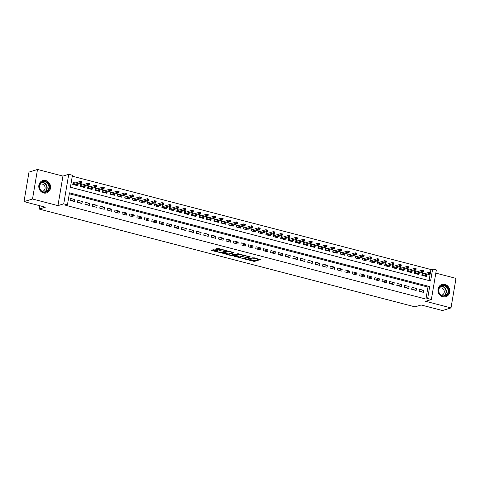 <?xml version="1.0" encoding="UTF-8"?>
<svg xmlns="http://www.w3.org/2000/svg" width="480" height="480" viewBox="0 0 480 480"><rect width="100%" height="100%" fill="white"/><g stroke="black" fill="none" stroke-linecap="round" stroke-linejoin="round"><path stroke-width="0.72" d="M245.256 259.134L254.34 261.444L260.43 259.536L252.75 257.682A2.604 0.546 -170.4 0 1 254.244 258.45A2.604 0.546 -170.4 0 1 254.01 258.618L253.512 258.774A2.604 0.546 -170.4 0 1 250.11 258.498L248.364 258.174L249.642 258.642A2.604 0.546 -170.4 0 1 251.136 259.404A2.604 0.546 -170.4 0 1 250.902 259.578L250.404 259.734A2.604 0.546 -170.4 0 1 247.002 259.458L245.256 259.134M43.614 192.978A6.462 5.832 72.9 0 0 46.566 192.918A6.462 5.832 72.9 0 0 50.538 186.642A6.462 5.832 72.9 0 0 45.72 180.522A6.462 5.832 72.9 0 0 42.762 180.576A6.462 5.832 72.9 0 0 38.796 186.858A6.462 5.832 72.9 0 0 43.614 192.978M442.794 296.856A6.462 5.832 72.9 0 0 445.752 296.802A6.462 5.832 72.9 0 0 449.718 290.52A6.462 5.832 72.9 0 0 444.9 284.4A6.462 5.832 72.9 0 0 441.942 284.454A6.462 5.832 72.9 0 0 437.976 290.736A6.462 5.832 72.9 0 0 442.794 296.856M214.188 249.846L213.126 249.756L211.44 250.278L211.836 250.572L221.502 252.894L227.586 250.986L218.52 248.508L215.346 249.108L219.492 250.302L221.568 250.08A2.172 0.456 -170.4 0 1 224.01 250.218A2.172 0.456 -170.4 0 1 225.66 250.95A2.172 0.456 -170.4 0 1 225.468 251.094L221.508 252.312A2.172 0.456 -170.4 0 1 219.06 252.174A2.172 0.456 -170.4 0 1 217.41 251.442A2.172 0.456 -170.4 0 1 217.608 251.298L218.34 251.04L217.872 250.8L214.188 249.846M67.452 204.804L63.738 203.838L68.736 174.3L72.444 175.266L70.422 187.242L430.614 280.98L432.636 269.004L436.35 269.97L431.358 299.508L427.644 298.542L429.666 286.566L69.474 192.834L67.452 204.804L65.748 205.332L425.94 299.064L427.644 298.542M431.358 299.508L425.568 301.29L451.002 307.908L442.494 310.536L421.14 304.98L415.008 306.864L39.222 209.076L45.354 207.186L24 201.63L32.514 199.002L57.948 205.626L63.738 203.838M234.108 256.176L244.17 258.798L250.26 256.884L240.126 254.322L234.108 256.176M231.774 255.756L222.702 253.284L228.792 251.376L229.854 251.46L234 252.654L231.492 253.464L231.882 253.758L235.392 254.478L237.93 253.692L239.004 253.92L232.836 255.846L231.774 255.756L231.846 255.318M24 201.63L28.998 172.092L37.506 169.464L32.514 199.002M451.002 307.908L456 278.37L435.822 273.12M75.132 182.976L73.11 182.448L72.768 184.446L77.226 185.604L77.43 184.392M82.56 184.908L80.532 184.38L80.196 186.378L84.654 187.536L84.858 186.324M89.988 186.84L87.96 186.318L87.624 188.31L92.076 189.474L92.286 188.256M97.41 188.778L95.388 188.25L95.052 190.242L99.504 191.406L99.708 190.188M104.838 190.71L102.816 190.182L102.474 192.174L106.932 193.338L107.136 192.12M112.266 192.642L110.238 192.114L109.902 194.112L114.36 195.27L114.564 194.052M119.694 194.574L117.666 194.046L117.33 196.044L121.788 197.202L121.992 195.984M127.122 196.506L125.094 195.978L124.758 197.976L129.21 199.134L129.42 197.922M134.544 198.438L132.522 197.91L132.18 199.908L136.638 201.066L136.842 199.854M141.972 200.37L139.944 199.842L139.608 201.84L144.066 202.998L144.27 201.786M149.4 202.302L147.372 201.774L147.036 203.772L151.494 204.93L151.698 203.718M156.828 204.234L154.8 203.712L154.464 205.704L158.916 206.862L159.126 205.65M164.25 206.172L162.228 205.644L161.892 207.636L166.344 208.8L166.548 207.582M171.678 208.104L169.656 207.576L169.314 209.568L173.772 210.732L173.976 209.514M179.106 210.036L177.078 209.508L176.742 211.506L181.2 212.664L181.404 211.446M186.534 211.968L184.506 211.44L184.17 213.438L188.628 214.596L188.832 213.378M193.956 213.9L191.934 213.372L191.598 215.37L196.05 216.528L196.26 215.316M201.384 215.832L199.362 215.304L199.02 217.302L203.478 218.46L203.682 217.248M208.812 217.764L206.784 217.236L206.448 219.234L210.906 220.392L211.11 219.18M216.24 219.696L214.212 219.168L213.876 221.166L218.334 222.324L218.538 221.112M223.668 221.628L221.64 221.106L221.304 223.098L225.756 224.256L225.966 223.044M231.09 223.566L229.068 223.038L228.732 225.03L233.184 226.194L233.388 224.976M238.518 225.498L236.496 224.97L236.154 226.962L240.612 228.126L240.816 226.908M245.946 227.43L243.918 226.902L243.582 228.9L248.04 230.058L248.244 228.84M253.374 229.362L251.346 228.834L251.01 230.832L255.468 231.99L255.672 230.772M260.796 231.294L258.774 230.766L258.438 232.764L262.89 233.922L263.1 232.71M268.224 233.226L266.202 232.698L265.86 234.696L270.318 235.854L270.522 234.642M275.652 235.158L273.624 234.63L273.288 236.628L277.746 237.786L277.95 236.574M283.08 237.09L281.052 236.562L280.716 238.56L285.174 239.718L285.378 238.506M290.508 239.022L288.48 238.5L288.144 240.492L292.596 241.65L292.806 240.438M297.93 240.96L295.908 240.432L295.566 242.424L300.024 243.588L300.228 242.37M305.358 242.892L303.336 242.364L302.994 244.356L307.452 245.52L307.656 244.302M312.786 244.824L310.758 244.296L310.422 246.294L314.88 247.452L315.084 246.234M320.214 246.756L318.186 246.228L317.85 248.226L322.302 249.384L322.512 248.166M327.636 248.688L325.614 248.16L325.278 250.158L329.73 251.316L329.934 250.104M335.064 250.62L333.042 250.092L332.7 252.09L337.158 253.248L337.362 252.036M342.492 252.552L340.464 252.024L340.128 254.022L344.586 255.18L344.79 253.968M349.92 254.484L347.892 253.956L347.556 255.954L352.014 257.112L352.218 255.9M357.348 256.416L355.32 255.894L354.984 257.886L359.436 259.044L359.646 257.832M364.77 258.354L362.748 257.826L362.406 259.818L366.864 260.982L367.068 259.764M372.198 260.286L370.17 259.758L369.834 261.75L374.292 262.914L374.496 261.696M379.626 262.218L377.598 261.69L377.262 263.688L381.72 264.846L381.924 263.628M387.054 264.15L385.026 263.622L384.69 265.62L389.142 266.778L389.352 265.56M394.476 266.082L392.454 265.554L392.118 267.552L396.57 268.71L396.774 267.498M401.904 268.014L399.882 267.486L399.54 269.484L403.998 270.642L404.202 269.43M409.332 269.946L407.304 269.418L406.968 271.416L411.426 272.574L411.63 271.362M416.76 271.878L414.732 271.35L414.396 273.348L418.854 274.506L419.058 273.294M419.124 291.246L423.576 292.41L423.912 290.412L419.46 289.254L419.124 291.246M411.696 289.314L416.148 290.478L416.49 288.48L412.032 287.322L411.696 289.314M404.268 287.382L408.726 288.54L409.062 286.548L404.604 285.39L404.268 287.382M396.84 285.45L401.298 286.608L401.634 284.616L397.176 283.452L396.84 285.45M389.412 283.518L393.87 284.676L394.206 282.684L389.754 281.52L389.412 283.518M381.99 281.586L386.442 282.744L386.784 280.746L382.326 279.588L381.99 281.586M374.562 279.654L379.02 280.812L379.356 278.814L374.898 277.656L374.562 279.654M367.134 277.722L371.592 278.88L371.928 276.882L367.47 275.724L367.134 277.722M359.706 275.784L364.164 276.948L364.5 274.95L360.048 273.792L359.706 275.784M352.284 273.852L356.736 275.016L357.078 273.018L352.62 271.86L352.284 273.852M344.856 271.92L349.308 273.084L349.65 271.086L345.192 269.928L344.856 271.92M337.428 269.988L341.886 271.146L342.222 269.154L337.764 267.996L337.428 269.988M330 268.056L334.458 269.214L334.794 267.222L330.342 266.058L330 268.056M322.572 266.124L327.03 267.282L327.366 265.29L322.914 264.126L322.572 266.124M315.15 264.192L319.602 265.35L319.944 263.352L315.486 262.194L315.15 264.192M307.722 262.26L312.18 263.418L312.516 261.42L308.058 260.262L307.722 262.26M300.294 260.328L304.752 261.486L305.088 259.488L300.63 258.33L300.294 260.328M292.866 258.39L297.324 259.554L297.66 257.556L293.208 256.398L292.866 258.39M285.444 256.458L289.896 257.622L290.238 255.624L285.78 254.466L285.444 256.458M278.016 254.526L282.468 255.69L282.81 253.692L278.352 252.534L278.016 254.526M270.588 252.594L275.046 253.752L275.382 251.76L270.924 250.602L270.588 252.594M263.16 250.662L267.618 251.82L267.954 249.828L263.502 248.664L263.16 250.662M255.738 248.73L260.19 249.888L260.526 247.896L256.074 246.732L255.738 248.73M248.31 246.798L252.762 247.956L253.104 245.958L248.646 244.8L248.31 246.798M240.882 244.866L245.34 246.024L245.676 244.026L241.218 242.868L240.882 244.866M233.454 242.934L237.912 244.092L238.248 242.094L233.79 240.936L233.454 242.934M226.026 240.996L230.484 242.16L230.82 240.162L226.368 239.004L226.026 240.996M218.604 239.064L223.056 240.228L223.398 238.23L218.94 237.072L218.604 239.064M211.176 237.132L215.634 238.296L215.97 236.298L211.512 235.14L211.176 237.132M203.748 235.2L208.206 236.358L208.542 234.366L204.084 233.208L203.748 235.2M196.32 233.268L200.778 234.426L201.114 232.434L196.662 231.27L196.32 233.268M188.898 231.336L193.35 232.494L193.686 230.502L189.234 229.338L188.898 231.336M181.47 229.404L185.922 230.562L186.264 228.564L181.806 227.406L181.47 229.404M174.042 227.472L178.5 228.63L178.836 226.632L174.378 225.474L174.042 227.472M166.614 225.54L171.072 226.698L171.408 224.7L166.95 223.542L166.614 225.54M159.186 223.608L163.644 224.766L163.98 222.768L159.528 221.61L159.186 223.608M151.764 221.67L156.216 222.834L156.558 220.836L152.1 219.678L151.764 221.67M144.336 219.738L148.794 220.902L149.13 218.904L144.672 217.746L144.336 219.738M136.908 217.806L141.366 218.964L141.702 216.972L137.244 215.814L136.908 217.806M129.48 215.874L133.938 217.032L134.274 215.04L129.822 213.876L129.48 215.874M122.058 213.942L126.51 215.1L126.852 213.108L122.394 211.944L122.058 213.942M114.63 212.01L119.082 213.168L119.424 211.17L114.966 210.012L114.63 212.01M107.202 210.078L111.66 211.236L111.996 209.238L107.538 208.08L107.202 210.078M99.774 208.146L104.232 209.304L104.568 207.306L100.116 206.148L99.774 208.146M92.346 206.214L96.804 207.372L97.14 205.374L92.688 204.216L92.346 206.214M84.924 204.276L89.376 205.44L89.718 203.442L85.26 202.284L84.924 204.276M77.496 202.344L81.954 203.508L82.29 201.51L77.832 200.352L77.496 202.344M425.94 299.064L427.968 287.088L69.318 193.758M74.862 199.578L70.404 198.42L70.068 200.412L74.526 201.57L74.862 199.578L71.196 200.706M430.458 272.37L430.938 269.526L72.288 176.196M429.066 280.572L430.164 274.092M424.182 273.81L422.16 273.288L421.824 275.28L426.276 276.438L426.486 275.226M39.786 205.734L39.222 209.076M57.948 205.626L62.946 176.088L37.506 169.464M62.946 176.088L68.736 174.3M430.938 269.526L432.636 269.004M427.968 287.088L429.666 286.566M423.912 290.412L420.252 291.54M416.49 288.48L412.824 289.608M409.062 286.548L405.396 287.676M401.634 284.616L397.968 285.744M394.206 282.684L390.54 283.812M386.784 280.746L383.118 281.88M379.356 278.814L375.69 279.948M371.928 276.882L368.262 278.016M364.5 274.95L360.834 276.078M357.078 273.018L353.412 274.146M349.65 271.086L345.984 272.214M342.222 269.154L338.556 270.282M334.794 267.222L331.128 268.35M327.366 265.29L323.7 266.418M319.944 263.352L316.278 264.486M312.516 261.42L308.85 262.554M305.088 259.488L301.422 260.622M297.66 257.556L293.994 258.684M290.238 255.624L286.572 256.752M282.81 253.692L279.144 254.82M275.382 251.76L271.716 252.888M267.954 249.828L264.288 250.956M260.526 247.896L256.86 249.024M253.104 245.958L249.438 247.092M245.676 244.026L242.01 245.16M238.248 242.094L234.582 243.228M230.82 240.162L227.154 241.29M223.398 238.23L219.732 239.358M215.97 236.298L212.304 237.426M208.542 234.366L204.876 235.494M201.114 232.434L197.448 233.562M193.686 230.502L190.026 231.63M186.264 228.564L182.598 229.698M178.836 226.632L175.17 227.766M171.408 224.7L167.742 225.834M163.98 222.768L160.314 223.896M156.558 220.836L152.892 221.964M149.13 218.904L145.464 220.032M141.702 216.972L138.036 218.1M134.274 215.04L130.608 216.168M126.852 213.108L123.186 214.236M119.424 211.17L115.758 212.304M111.996 209.238L108.33 210.372M104.568 207.306L100.902 208.44M97.14 205.374L93.474 206.502M89.718 203.442L86.052 204.57M82.29 201.51L78.624 202.638M250.326 259.752L254.472 260.646L259.356 259.14M248.874 256.59L249.192 256.494M235.242 255.828L240.252 257.13M242.772 258.354L248.796 256.788L247.464 256.308A2.604 0.546 -170.4 0 0 244.062 256.032L240.45 257.142A2.604 0.546 -170.4 0 0 240.222 257.316A2.604 0.546 -170.4 0 0 241.716 258.078L242.772 258.354M244.272 255.21A2.604 0.546 -170.4 0 0 244.2 255.234L244.062 256.032M240.222 257.316L240.354 256.518A2.604 0.546 -170.4 0 1 240.588 256.344L244.2 255.234M228.804 254.154L223.908 252.876M232.932 252.264L231.606 252.792M234.804 254.484L234.354 254.622M228.96 254.244A2.172 0.456 -170.4 0 0 228.762 254.388A2.172 0.456 -170.4 0 0 230.412 255.12A2.172 0.456 -170.4 0 0 232.86 255.258L234.252 254.826L233.862 254.538L230.352 253.812L228.96 254.244L229.092 253.446A2.172 0.456 -170.4 0 0 228.9 253.59L228.762 254.388M231.492 253.086L230.49 253.014L230.352 253.812M229.092 253.446L230.49 253.014M216.546 248.7L219.63 249.504L221.598 249.312M225.678 250.854L226.518 250.59M212.574 249.93L217.452 251.202M422.028 274.044L422.79 274.242M421.854 275.292L422.064 274.056L422.22 275.388M430.89 273.396L431.022 272.598L430.284 272.406L430.146 273.204L430.89 273.396L430.692 273.93L429.354 273.582L429.594 272.142L422.394 274.362M430.146 273.204L422.916 275.568M430.692 273.93L424.254 275.916M430.284 272.406L431.022 272.598M444.486 285.324A5.592 5.046 -107.1 0 1 448.59 292.02A5.592 5.046 -107.1 0 1 442.662 296.1A5.592 5.046 -107.1 0 1 438.564 289.41A5.592 5.046 -107.1 0 1 444.486 285.324M442.56 295.752A5.178 4.674 72.9 0 0 444.93 295.71A5.178 4.674 72.9 0 0 448.11 290.676A5.178 4.674 72.9 0 0 444.246 285.774A5.178 4.674 72.9 0 0 441.882 285.822A5.178 4.674 72.9 0 0 438.702 290.85A5.178 4.674 72.9 0 0 442.56 295.752M438.822 291.684A3.684 3.324 -107.1 0 1 439.098 292.584M439.128 288.33A3.684 3.324 -107.1 0 1 439.836 288.012A3.684 3.324 -107.1 0 1 441.522 287.976A3.684 3.324 -107.1 0 1 444.27 291.468A3.684 3.324 -107.1 0 1 442.002 295.05A3.684 3.324 -107.1 0 1 441.24 295.182M444.864 296.994A6.42 5.796 72.9 0 0 445.464 296.844A6.42 5.796 72.9 0 0 449.406 290.604A6.42 5.796 72.9 0 0 444.624 284.526A6.42 5.796 72.9 0 0 441.684 284.58A6.42 5.796 72.9 0 0 441.102 284.796M49.188 185.268A5.592 5.046 -107.1 0 1 46.11 192.15A5.592 5.046 -107.1 0 1 39.594 188.394A5.592 5.046 -107.1 0 1 42.678 181.512A5.592 5.046 -107.1 0 1 49.188 185.268M39.78 188.334A5.178 4.674 72.9 0 0 45.744 191.832A5.178 4.674 72.9 0 0 48.666 185.436A5.178 4.674 72.9 0 0 42.696 181.938A5.178 4.674 72.9 0 0 39.78 188.334M39.636 187.8A3.684 3.324 -107.1 0 1 39.786 188.196A3.684 3.324 -107.1 0 1 39.918 188.706M39.948 184.452A3.684 3.324 -107.1 0 1 40.65 184.128A3.684 3.324 -107.1 0 1 44.898 186.618A3.684 3.324 -107.1 0 1 42.822 191.172A3.684 3.324 -107.1 0 1 42.06 191.304M45.678 193.11A6.42 5.796 72.9 0 0 46.284 192.966A6.42 5.796 72.9 0 0 49.902 185.034A6.42 5.796 72.9 0 0 42.504 180.696A6.42 5.796 72.9 0 0 41.922 180.918M414.606 272.112L415.362 272.31M414.426 273.354L414.636 272.124L414.798 273.45M423.462 271.464L423.6 270.666L422.856 270.474L422.718 271.272L423.462 271.464L423.264 271.998L421.926 271.65L422.172 270.21L414.966 272.43M422.718 271.272L415.488 273.636M423.264 271.998L416.826 273.984M422.856 270.474L423.6 270.666M407.178 270.18L407.934 270.378M406.998 271.422L407.208 270.186L407.37 271.518M416.034 269.532L416.172 268.734L415.428 268.542L415.296 269.34L416.034 269.532L415.836 270.066L414.498 269.718L414.744 268.278L407.544 270.498M415.296 269.34L408.06 271.698M415.836 270.066L409.398 272.046M415.428 268.542L416.172 268.734M399.75 268.248L400.512 268.446M399.576 269.49L399.786 268.254L399.942 269.586M408.612 267.6L408.744 266.802L408 266.61L407.868 267.408L408.612 267.6L408.408 268.134L407.076 267.786L407.316 266.346L400.116 268.566M407.868 267.408L400.638 269.766M408.408 268.134L401.97 270.114M408 266.61L408.744 266.802M392.322 266.316L393.084 266.514M392.148 267.558L392.358 266.322L392.514 267.654M401.184 265.668L401.316 264.87L400.578 264.672L400.44 265.47L401.184 265.668L400.986 266.202L399.648 265.854L399.888 264.414L392.688 266.634M400.44 265.47L393.21 267.834M400.986 266.202L394.548 268.182M400.578 264.672L401.316 264.87M384.9 264.384L385.656 264.582M384.72 265.626L384.93 264.39L385.086 265.722M393.756 263.736L393.894 262.932L393.15 262.74L393.012 263.538L393.756 263.736L393.558 264.264L392.22 263.916L392.466 262.482L385.26 264.702M393.012 263.538L385.782 265.902M393.558 264.264L387.12 266.25M393.15 262.74L393.894 262.932M377.472 262.452L378.228 262.644M377.292 263.694L377.502 262.458L377.664 263.79M386.328 261.798L386.466 261L385.722 260.808L385.59 261.606L386.328 261.798L386.13 262.332L384.792 261.984L385.038 260.55L377.838 262.77M385.59 261.606L378.354 263.97M386.13 262.332L379.692 264.318M385.722 260.808L386.466 261M370.044 260.514L370.8 260.712M369.87 261.762L370.074 260.526L370.236 261.858M378.906 259.866L379.038 259.068L378.294 258.876L378.162 259.674L378.906 259.866L378.702 260.4L377.364 260.052L377.61 258.618L370.41 260.838M378.162 259.674L370.926 262.038M378.702 260.4L372.264 262.386M378.294 258.876L379.038 259.068M362.616 258.582L363.378 258.78M362.442 259.83L362.652 258.594L362.808 259.926M371.478 257.934L371.61 257.136L370.866 256.944L370.734 257.742L371.478 257.934L371.28 258.468L369.942 258.12L370.182 256.686L362.982 258.9M370.734 257.742L363.504 260.106M371.28 258.468L364.842 260.454M370.866 256.944L371.61 257.136M355.194 256.65L355.95 256.848M355.014 257.898L355.224 256.662L355.38 257.994M364.05 256.002L364.182 255.204L363.444 255.012L363.306 255.81L364.05 256.002L363.852 256.536L362.514 256.188L362.754 254.748L355.554 256.968M363.306 255.81L356.076 258.174M363.852 256.536L357.414 258.522M363.444 255.012L364.182 255.204M347.766 254.718L348.522 254.916M347.586 255.966L347.796 254.73L347.958 256.056M356.622 254.07L356.76 253.272L356.016 253.08L355.878 253.878L356.622 254.07L356.424 254.604L355.086 254.256L355.332 252.816L348.126 255.036M355.878 253.878L348.648 256.242M356.424 254.604L349.986 256.59M356.016 253.08L356.76 253.272M340.338 252.786L341.094 252.984M340.158 254.028L340.368 252.792L340.53 254.124M349.194 252.138L349.332 251.34L348.588 251.148L348.456 251.946L349.194 252.138L348.996 252.672L347.658 252.324L347.904 250.884L340.704 253.104M348.456 251.946L341.22 254.304M348.996 252.672L342.558 254.652M348.588 251.148L349.332 251.34M332.91 250.854L333.672 251.052M332.736 252.096L332.946 250.86L333.102 252.192M341.772 250.206L341.904 249.408L341.16 249.216L341.028 250.014L341.772 250.206L341.568 250.74L340.236 250.392L340.476 248.952L333.276 251.172M341.028 250.014L333.798 252.372M341.568 250.74L335.13 252.72M341.16 249.216L341.904 249.408M325.482 248.922L326.244 249.12M325.308 250.164L325.518 248.928L325.674 250.26M334.344 248.274L334.476 247.476L333.738 247.278L333.6 248.076L334.344 248.274L334.146 248.808L332.808 248.46L333.048 247.02L325.848 249.24M333.6 248.076L326.37 250.44M334.146 248.808L327.708 250.788M333.738 247.278L334.476 247.476M318.06 246.99L318.816 247.188M317.88 248.232L318.09 246.996L318.252 248.328M326.916 246.342L327.054 245.538L326.31 245.346L326.172 246.144L326.916 246.342L326.718 246.87L325.38 246.522L325.626 245.088L318.42 247.308M326.172 246.144L318.942 248.508M326.718 246.87L320.28 248.856M326.31 245.346L327.054 245.538M310.632 245.058L311.388 245.25M310.452 246.3L310.662 245.064L310.824 246.396M319.488 244.404L319.626 243.606L318.882 243.414L318.75 244.212L319.488 244.404L319.29 244.938L317.952 244.59L318.198 243.156L310.998 245.376M318.75 244.212L311.514 246.576M319.29 244.938L312.852 246.924M318.882 243.414L319.626 243.606M303.204 243.12L303.96 243.318M303.03 244.368L303.234 243.132L303.396 244.464M312.066 242.472L312.198 241.674L311.454 241.482L311.322 242.28L312.066 242.472L311.862 243.006L310.53 242.658L310.77 241.224L303.57 243.444M311.322 242.28L304.092 244.644M311.862 243.006L305.424 244.992M311.454 241.482L312.198 241.674M295.776 241.188L296.538 241.386M295.602 242.436L295.812 241.2L295.968 242.532M304.638 240.54L304.77 239.742L304.032 239.55L303.894 240.348L304.638 240.54L304.44 241.074L303.102 240.726L303.342 239.292L296.142 241.506M303.894 240.348L296.664 242.712M304.44 241.074L298.002 243.06M304.032 239.55L304.77 239.742M288.354 239.256L289.11 239.454M288.174 240.504L288.384 239.268L288.54 240.6M297.21 238.608L297.348 237.81L296.604 237.618L296.466 238.416L297.21 238.608L297.012 239.142L295.674 238.794L295.914 237.354L288.714 239.574M296.466 238.416L289.236 240.78M297.012 239.142L290.574 241.128M296.604 237.618L297.348 237.81M280.926 237.324L281.682 237.522M280.746 238.572L280.956 237.336L281.118 238.662M289.782 236.676L289.92 235.878L289.176 235.686L289.038 236.484L289.782 236.676L289.584 237.21L288.246 236.862L288.492 235.422L281.286 237.642M289.038 236.484L281.808 238.848M289.584 237.21L283.146 239.196M289.176 235.686L289.92 235.878M273.498 235.392L274.254 235.59M273.324 236.634L273.528 235.398L273.69 236.73M282.354 234.744L282.492 233.946L281.748 233.754L281.616 234.552L282.354 234.744L282.156 235.278L280.818 234.93L281.064 233.49L273.864 235.71M281.616 234.552L274.38 236.91M282.156 235.278L275.718 237.258M281.748 233.754L282.492 233.946M266.07 233.46L266.832 233.658M265.896 234.702L266.106 233.466L266.262 234.798M274.932 232.812L275.064 232.014L274.32 231.822L274.188 232.62L274.932 232.812L274.728 233.346L273.396 232.998L273.636 231.558L266.436 233.778M274.188 232.62L266.958 234.978M274.728 233.346L268.29 235.326M274.32 231.822L275.064 232.014M258.642 231.528L259.404 231.726M258.468 232.77L258.678 231.534L258.834 232.866M267.504 230.88L267.636 230.082L266.898 229.884L266.76 230.682L267.504 230.88L267.306 231.414L265.968 231.066L266.208 229.626L259.008 231.846M266.76 230.682L259.53 233.046M267.306 231.414L260.868 233.394M266.898 229.884L267.636 230.082M251.22 229.596L251.976 229.794M251.04 230.838L251.25 229.602L251.412 230.934M260.076 228.948L260.214 228.15L259.47 227.952L259.332 228.75L260.076 228.948L259.878 229.476L258.54 229.128L258.786 227.694L251.58 229.914M259.332 228.75L252.102 231.114M259.878 229.476L253.44 231.462M259.47 227.952L260.214 228.15M243.792 227.664L244.548 227.856M243.612 228.906L243.822 227.67L243.984 229.002M252.648 227.01L252.786 226.212L252.042 226.02L251.91 226.818L252.648 227.01L252.45 227.544L251.112 227.196L251.358 225.762L244.158 227.982M251.91 226.818L244.674 229.182M252.45 227.544L246.012 229.53M252.042 226.02L252.786 226.212M236.364 225.726L237.12 225.924M236.19 226.974L236.394 225.738L236.556 227.07M245.226 225.078L245.358 224.28L244.614 224.088L244.482 224.886L245.226 225.078L245.022 225.612L243.69 225.264L243.93 223.83L236.73 226.05M244.482 224.886L237.252 227.25M245.022 225.612L238.584 227.598M244.614 224.088L245.358 224.28M228.936 223.794L229.698 223.992M228.762 225.042L228.972 223.806L229.128 225.138M237.798 223.146L237.93 222.348L237.192 222.156L237.054 222.954L237.798 223.146L237.6 223.68L236.262 223.332L236.502 221.898L229.302 224.112M237.054 222.954L229.824 225.318M237.6 223.68L231.162 225.666M237.192 222.156L237.93 222.348M221.514 221.862L222.27 222.06M221.334 223.11L221.544 221.874L221.7 223.206M230.37 221.214L230.508 220.416L229.764 220.224L229.626 221.022L230.37 221.214L230.172 221.748L228.834 221.4L229.08 219.96L221.874 222.18M229.626 221.022L222.396 223.386M230.172 221.748L223.734 223.734M229.764 220.224L230.508 220.416M214.086 219.93L214.842 220.128M213.906 221.178L214.116 219.942L214.278 221.268M222.942 219.282L223.08 218.484L222.336 218.292L222.204 219.09L222.942 219.282L222.744 219.816L221.406 219.468L221.652 218.028L214.446 220.248M222.204 219.09L214.968 221.454M222.744 219.816L216.306 221.802M222.336 218.292L223.08 218.484M206.658 217.998L207.414 218.196M206.484 219.24L206.688 218.004L206.85 219.336M215.52 217.35L215.652 216.552L214.908 216.36L214.776 217.158L215.52 217.35L215.316 217.884L213.978 217.536L214.224 216.096L207.024 218.316M214.776 217.158L207.54 219.516M215.316 217.884L208.878 219.864M214.908 216.36L215.652 216.552M199.23 216.066L199.992 216.264M199.056 217.308L199.266 216.072L199.422 217.404M208.092 215.418L208.224 214.62L207.48 214.428L207.348 215.226L208.092 215.418L207.888 215.952L206.556 215.604L206.796 214.164L199.596 216.384M207.348 215.226L200.118 217.584M207.888 215.952L201.45 217.932M207.48 214.428L208.224 214.62M191.802 214.134L192.564 214.332M191.628 215.376L191.838 214.14L191.994 215.472M200.664 213.486L200.796 212.688L200.058 212.49L199.92 213.288L200.664 213.486L200.466 214.02L199.128 213.672L199.368 212.232L192.168 214.452M199.92 213.288L192.69 215.652M200.466 214.02L194.028 216M200.058 212.49L200.796 212.688M184.38 212.202L185.136 212.4M184.2 213.444L184.41 212.208L184.572 213.54M193.236 211.554L193.374 210.756L192.63 210.558L192.492 211.356L193.236 211.554L193.038 212.082L191.7 211.734L191.946 210.3L184.74 212.52M192.492 211.356L185.262 213.72M193.038 212.082L186.6 214.068M192.63 210.558L193.374 210.756M176.952 210.27L177.708 210.462M176.772 211.512L176.982 210.276L177.144 211.608M185.808 209.616L185.946 208.818L185.202 208.626L185.07 209.424L185.808 209.616L185.61 210.15L184.272 209.802L184.518 208.368L177.318 210.588M185.07 209.424L177.834 211.788M185.61 210.15L179.172 212.136M185.202 208.626L185.946 208.818M169.524 208.332L170.286 208.53M169.35 209.58L169.56 208.344L169.716 209.676M178.386 207.684L178.518 206.886L177.774 206.694L177.642 207.492L178.386 207.684L178.182 208.218L176.85 207.87L177.09 206.436L169.89 208.656M177.642 207.492L170.412 209.856M178.182 208.218L171.744 210.204M177.774 206.694L178.518 206.886M162.096 206.4L162.858 206.598M161.922 207.648L162.132 206.412L162.288 207.744M170.958 205.752L171.09 204.954L170.352 204.762L170.214 205.56L170.958 205.752L170.76 206.286L169.422 205.938L169.662 204.504L162.462 206.718M170.214 205.56L162.984 207.924M170.76 206.286L164.322 208.272M170.352 204.762L171.09 204.954M154.674 204.468L155.43 204.666M154.494 205.716L154.704 204.48L154.86 205.812M163.53 203.82L163.668 203.022L162.924 202.83L162.786 203.628L163.53 203.82L163.332 204.354L161.994 204.006L162.24 202.566L155.034 204.786M162.786 203.628L155.556 205.992M163.332 204.354L156.894 206.34M162.924 202.83L163.668 203.022M147.246 202.536L148.002 202.734M147.066 203.784L147.276 202.548L147.438 203.874M156.102 201.888L156.24 201.09L155.496 200.898L155.364 201.696L156.102 201.888L155.904 202.422L154.566 202.074L154.812 200.634L147.612 202.854M155.364 201.696L148.128 204.06M155.904 202.422L149.466 204.408M155.496 200.898L156.24 201.09M139.818 200.604L140.574 200.802M139.644 201.846L139.848 200.61L140.01 201.942M148.68 199.956L148.812 199.158L148.068 198.966L147.936 199.764L148.68 199.956L148.476 200.49L147.138 200.142L147.384 198.702L140.184 200.922M147.936 199.764L140.7 202.122M148.476 200.49L142.038 202.47M148.068 198.966L148.812 199.158M132.39 198.672L133.152 198.87M132.216 199.914L132.426 198.678L132.582 200.01M141.252 198.024L141.384 197.226L140.64 197.034L140.508 197.832L141.252 198.024L141.054 198.558L139.716 198.21L139.956 196.77L132.756 198.99M140.508 197.832L133.278 200.19M141.054 198.558L134.616 200.538M140.64 197.034L141.384 197.226M124.968 196.74L125.724 196.938M124.788 197.982L124.998 196.746L125.154 198.078M133.824 196.092L133.956 195.294L133.218 195.096L133.08 195.894L133.824 196.092L133.626 196.626L132.288 196.278L132.528 194.838L125.328 197.058M133.08 195.894L125.85 198.258M133.626 196.626L127.188 198.606M133.218 195.096L133.956 195.294M117.54 194.808L118.296 195.006M117.36 196.05L117.57 194.814L117.732 196.146M126.396 194.16L126.534 193.362L125.79 193.164L125.652 193.962L126.396 194.16L126.198 194.688L124.86 194.34L125.106 192.906L117.9 195.126M125.652 193.962L118.422 196.326M126.198 194.688L119.76 196.674M125.79 193.164L126.534 193.362M110.112 192.876L110.868 193.068M109.932 194.118L110.142 192.882L110.304 194.214M118.968 192.222L119.106 191.424L118.362 191.232L118.23 192.03L118.968 192.222L118.77 192.756L117.432 192.408L117.678 190.974L110.478 193.194M118.23 192.03L110.994 194.394M118.77 192.756L112.332 194.742M118.362 191.232L119.106 191.424M102.684 190.938L103.446 191.136M102.51 192.186L102.72 190.95L102.876 192.282M111.546 190.29L111.678 189.492L110.934 189.3L110.802 190.098L111.546 190.29L111.342 190.824L110.01 190.476L110.25 189.042L103.05 191.262M110.802 190.098L103.572 192.462M111.342 190.824L104.904 192.81M110.934 189.3L111.678 189.492M95.256 189.006L96.018 189.204M95.082 190.254L95.292 189.018L95.448 190.35M104.118 188.358L104.25 187.56L103.512 187.368L103.374 188.166L104.118 188.358L103.92 188.892L102.582 188.544L102.822 187.11L95.622 189.33M103.374 188.166L96.144 190.53M103.92 188.892L97.482 190.878M103.512 187.368L104.25 187.56M87.834 187.074L88.59 187.272M87.654 188.322L87.864 187.086L88.026 188.418M96.69 186.426L96.828 185.628L96.084 185.436L95.946 186.234L96.69 186.426L96.492 186.96L95.154 186.612L95.4 185.172L88.194 187.392M95.946 186.234L88.716 188.598M96.492 186.96L90.054 188.946M96.084 185.436L96.828 185.628M80.406 185.142L81.162 185.34M80.226 186.39L80.436 185.154L80.598 186.48M89.262 184.494L89.4 183.696L88.656 183.504L88.524 184.302L89.262 184.494L89.064 185.028L87.726 184.68L87.972 183.24L80.772 185.46M88.524 184.302L81.288 186.666M89.064 185.028L82.626 187.014M88.656 183.504L89.4 183.696M72.978 183.21L73.734 183.408M72.804 184.452L73.008 183.216L73.17 184.548M81.84 182.562L81.972 181.764L81.228 181.572L81.096 182.37L81.84 182.562L81.636 183.096L80.304 182.748L80.544 181.308L73.344 183.528M81.096 182.37L73.866 184.728M81.636 183.096L75.198 185.076M81.228 181.572L81.972 181.764M254.472 260.646L254.34 261.444M253.41 260.556L253.278 261.354M244.272 258.186L244.17 258.798M234.582 256.032L234.504 256.47M240.588 256.344L240.45 257.142M223.242 253.08L223.17 253.518M231.624 252.666L231.492 253.464M232.938 255.234L232.836 255.846M231.468 253.59L231.42 253.902M217.698 250.758L217.608 251.298M221.694 249.336L221.568 250.08M220.692 249.588L220.554 250.392M219.63 249.504L219.492 250.302M215.886 248.91L215.814 249.342M221.604 252.282L221.502 252.894M220.512 252.372L220.434 252.81M211.908 250.134L211.836 250.572M441.024 286.194A5.178 4.674 -107.1 0 1 442.476 286.32A5.178 4.674 -107.1 0 1 446.274 290.712A5.178 4.674 -107.1 0 1 444.012 295.884M443.562 295.896A5.004 4.518 72.9 0 0 445.974 290.91A5.004 4.518 72.9 0 0 442.278 286.536A5.004 4.518 72.9 0 0 440.646 286.434M41.844 182.31A5.178 4.674 -107.1 0 1 46.89 185.982A5.178 4.674 -107.1 0 1 44.832 192.006M44.376 192.018A5.004 4.518 72.9 0 0 46.578 186.084A5.004 4.518 72.9 0 0 41.46 182.556M251.25 258.732L251.136 259.404M254.346 257.832L254.244 258.45M248.904 256.416L248.85 256.752M231.552 252.72L231.42 253.518M234.39 254.406L234.324 254.772M217.536 250.716L217.41 251.442M225.756 250.392L225.66 250.95M441.684 284.58L441.33 284.688M445.464 296.844L445.11 296.958M42.504 180.696L42.144 180.81M46.284 192.966L45.924 193.074"/></g></svg>
